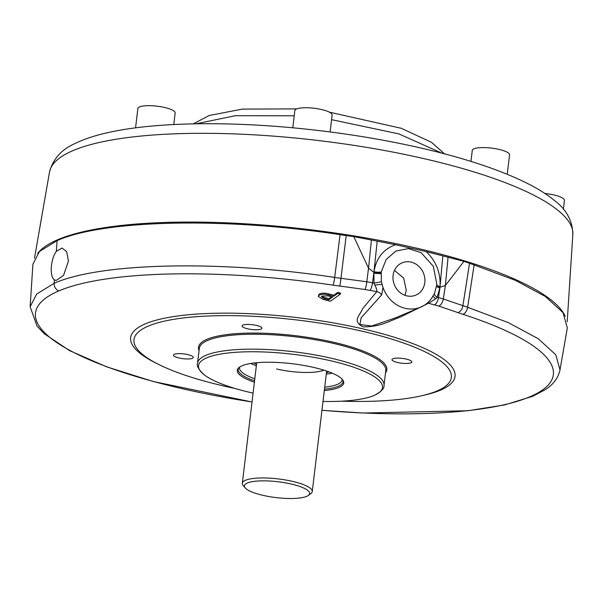 <?xml version="1.0" encoding="UTF-8"?>
<svg xmlns="http://www.w3.org/2000/svg" width="603" height="603" viewBox="0 0 603 603"><rect width="100%" height="100%" fill="white"/><g stroke="black" fill="none" stroke-linecap="round" stroke-linejoin="round"><path stroke-width="0.9" d="M254.285 362.968A39.904 9.686 -173.2 0 0 256.494 364.551M276.573 368.976A35.208 8.548 -173.2 0 0 323.909 370.174M326.411 372.888A39.904 9.686 -173.2 0 0 328.929 371.87M342.097 379.181A51.639 12.535 6.8 0 1 342.112 379.996A51.639 12.535 6.8 0 1 337.484 384.36A51.639 12.535 6.8 0 1 324.708 387.156M254.79 378.82A51.639 12.535 6.8 0 1 239.564 367.77A51.639 12.535 6.8 0 1 239.76 366.978M254.383 382.196A53.584 13.01 6.8 0 1 238.532 367.966A53.584 13.01 6.8 0 1 242.097 365.75A53.584 13.01 6.8 0 1 297.648 364.453A53.584 13.01 6.8 0 1 343.062 380.433A53.584 13.01 6.8 0 1 338.916 387.503A53.584 13.01 6.8 0 1 324.308 390.533M235.027 388.46A159.81 38.796 6.8 0 1 139.873 352.001A159.81 38.796 6.8 0 1 148.3 326.11A159.81 38.796 6.8 0 1 351.67 328.899A159.81 38.796 6.8 0 1 442.715 388.113A159.81 38.796 6.8 0 1 437.024 390.97A159.81 38.796 6.8 0 1 341.645 401.176M247.343 483.003A32.864 7.975 -173.2 0 0 245.202 487.887A32.864 7.975 -173.2 0 0 273.687 497.287A32.864 7.975 -173.2 0 0 306.716 496.344A32.864 7.975 -173.2 0 0 308.382 495.425A32.864 7.975 -173.2 0 0 288.385 483.418A32.864 7.975 -173.2 0 0 247.343 483.003M308.382 495.425L310.892 493.571A35.208 8.548 -173.2 0 0 312.256 491.581A35.208 8.548 -173.2 0 0 285.234 479.92A35.208 8.548 -173.2 0 0 245.489 480.267A35.208 8.548 -173.2 0 0 242.338 483.244A35.208 8.548 -173.2 0 0 243.197 485.498L245.202 487.887M135.562 127.859L137.876 108.495A18.776 4.56 6.8 0 1 164.28 107.409A18.776 4.56 6.8 0 1 175.164 112.942L173.785 124.542M292.787 127.806L294.844 110.553A18.776 4.56 6.8 0 1 321.248 109.475A18.776 4.56 6.8 0 1 332.132 115L330.112 131.951M470.958 161.393L472.27 150.411A18.776 4.56 6.8 0 1 498.673 149.333A18.776 4.56 6.8 0 1 509.558 154.858L507.244 174.29M544.939 193.488A18.776 4.56 6.8 0 1 553.531 194.859A18.776 4.56 6.8 0 1 564.416 200.384L563.368 209.226M37.672 253.381A268.448 65.169 6.8 0 1 411.269 246.936A268.448 65.169 6.8 0 1 565.23 316.289M49.514 172.051C53.019 158.891 61.566 149.363 75.164 143.476C84.262 139.037 95.289 135.396 108.246 132.547C154.775 122.055 228.974 120.939 305.6 129.072L315.882 130.21C351.187 134.303 384.955 139.956 417.178 147.17C462.441 157.375 498.983 169.36 526.796 183.116C537.906 188.649 547.162 194.475 554.564 200.58C566.436 209.52 572.533 220.811 572.85 234.454A263.549 63.978 -173.2 0 0 419.982 157.73A263.549 63.978 -173.2 0 0 49.514 172.051L34.484 258.227M393.096 275.435A17.547 15.678 66.9 0 0 399.585 292.123A17.547 15.678 66.9 0 0 415.821 295.138A17.547 15.678 66.9 0 0 424.798 282.558A17.547 15.678 66.9 0 0 418.316 265.87A17.547 15.678 66.9 0 0 402.073 262.848A17.547 15.678 66.9 0 0 393.096 275.435M394.505 270.37L403.716 278.217L406.279 290.435L404.975 295.319M332.298 373.204A51.639 12.535 6.8 0 1 326.268 374.071M256.35 365.735A51.639 12.535 6.8 0 1 250.69 363.473M253.087 393.111A92.628 22.484 6.8 0 1 204.327 374.893A92.628 22.484 6.8 0 1 206.829 357.828A92.628 22.484 6.8 0 1 328.228 360.21A92.628 22.484 6.8 0 1 374.682 395.206A92.628 22.484 6.8 0 1 374.184 395.425A92.628 22.484 6.8 0 1 323.004 401.447M321.949 410.281A260.775 63.307 -173.2 0 0 529.992 396.751A260.775 63.307 -173.2 0 0 462.961 314.336L438.773 306.068L428.462 303.256L400.309 317.05C388.181 321.444 380.787 326.826 363.149 326.856C351.579 321.286 360.051 315.316 362.531 308.857L376.785 291.641L364.996 289.493L333.029 285.151A260.775 63.307 -173.2 0 0 58.845 290.91A260.775 63.307 -173.2 0 0 252.031 401.945M187.533 354.541A9.972 2.42 -173.2 0 0 173.506 355.114A9.972 2.42 -173.2 0 0 179.287 358.046A9.972 2.42 -173.2 0 0 193.314 357.473A9.972 2.42 -173.2 0 0 187.533 354.541M406.045 359.026A9.972 2.42 -173.2 0 0 392.018 359.599A9.972 2.42 -173.2 0 0 397.799 362.539A9.972 2.42 -173.2 0 0 411.826 361.966A9.972 2.42 -173.2 0 0 406.045 359.026M256.117 325.349A9.972 2.42 -173.2 0 0 242.089 325.921A9.972 2.42 -173.2 0 0 247.871 328.854A9.972 2.42 -173.2 0 0 261.898 328.281A9.972 2.42 -173.2 0 0 256.117 325.349M68.448 261.076L66.647 251.594L62.034 248.044L56.358 251.293C53.516 255.242 51.82 260.684 51.278 267.611C51.029 274.048 52.069 278.134 54.376 279.852L56.132 280.508L63.526 275.458L68.448 261.076M382.995 287.412A30.512 27.263 -113.1 0 0 420.902 307.07A30.512 27.263 -113.1 0 0 431.59 298.327L434.462 293.616L436.858 284.458L433.361 266.353L421.158 252.702L408.487 248.564L395.915 251.044L386.184 259.456L381.224 271.961L381.367 281.691L382.995 287.412L381.676 294.89L361.099 317.841L359.908 324.497L371.667 326.019L395.545 317.864M457.918 312.64A7.04 4.575 -69.9 0 0 462.908 305.698L469.526 263.262L515.241 280.259L545.383 296.495L563.044 312.663L567.317 327.949L559.999 369.903L555.793 354.798L538.306 338.765L508.389 322.643L467.634 307.289L443.333 298.982L445.391 285.445L463.971 261.363L448.044 257.225L445.391 285.445L439.986 287.269L440.047 286.576C440.71 272.639 436.075 260.978 426.133 251.594L395.508 244.712L371.403 240.009L368.539 268.177L353.757 236.602L371.403 240.009M448.044 257.225L426.133 251.594M395.508 244.712C383.41 249.145 376.234 258.152 373.988 271.734L373.913 272.42L368.539 268.177L366.797 281.789L340.959 278.307L346.197 235.554L353.757 236.602M54.376 279.852L54.134 283.32L36.662 294.083L30.15 306.723L32.901 264.22L39.459 251.489L57.097 240.612C103.754 219.665 225.439 217.103 340.062 234.665L346.197 235.554M463.971 261.363L469.526 263.262M436.791 285.249L439.986 287.269L437.183 297.249L438.464 297.588A7.04 3.49 105 0 1 434.484 304.839M328.552 294.957C324.422 293.963 321.226 294.091 318.964 295.349L318.263 296.329L319.07 294.211C321.324 292.975 324.52 292.854 328.658 293.865L333.798 295.229L337.831 292.357L340.476 293.043L340.363 294.136L337.725 293.442L333.693 296.307L328.552 294.957L328.658 293.865M370.038 290.36A7.04 1.786 -79.4 0 0 372.533 282.777L366.797 281.789A7.04 1.1 -81.7 0 1 364.996 289.493M381.036 273.528A7.04 1.327 -173.5 0 1 373.822 273.129L372.533 282.777L373.981 283.048L373.913 272.42L381.104 272.737M318.964 295.349L319.07 294.211M333.798 295.229L333.693 296.307M337.725 293.442L337.831 292.357M318.263 296.329L322.839 299.276L330.338 301.259L340.363 294.136M434.364 293.849A7.04 2.337 -156.3 0 0 437.183 297.249L435.75 298.809L428.462 303.256A7.04 5.638 -118.2 0 0 427.308 303.075M381.676 294.89A7.04 6.264 -136.3 0 0 376.785 291.641C377.071 290.262 376.423 288.091 374.832 285.121L373.981 283.048A7.04 0.776 171.4 0 0 381.367 281.691M332.577 297.098L328.816 299.766L323.894 298.47L321.437 296.759L321.889 296.118L327.836 295.854L332.577 297.098M323.894 298.47L323.999 297.377L328.921 298.689L328.816 299.766M328.921 298.689L331.544 296.827M321.738 296.254L323.999 297.377M374.832 285.121A7.04 1.063 172.1 0 1 382.023 284.518M433.105 296.126A7.04 0.957 -146.4 0 0 435.75 298.809M441.826 153.124L398.9 133.904L331.575 119.673M294.219 115.799L235.419 115.693L195.99 123.811M342.873 380.146A52.808 12.821 6.8 0 1 338.351 386.214A52.808 12.821 6.8 0 1 324.474 389.154M254.549 380.817A52.808 12.821 6.8 0 1 238.78 367.732M157.579 363.903A163.345 39.655 6.8 0 1 145.285 323.871A163.345 39.655 6.8 0 1 360.345 328.288A163.345 39.655 6.8 0 1 440.401 390.171A163.345 39.655 6.8 0 1 422.703 395.515M205.962 355.31A93.887 22.793 6.8 0 1 311.947 354.391A93.887 22.793 6.8 0 1 384.005 385.483L385.784 370.559A93.887 22.793 6.8 0 0 313.726 339.474A93.887 22.793 6.8 0 0 207.741 340.386A93.887 22.793 6.8 0 0 199.329 348.323L197.55 363.247A93.887 22.793 6.8 0 1 205.962 355.31M199.058 350.629A94.822 23.02 6.8 0 1 207.002 339.293A94.822 23.02 6.8 0 1 320.449 339.512A94.822 23.02 6.8 0 1 385.505 372.865M436.828 284.872A7.04 1.945 4.2 0 0 440.047 286.576L442.843 255.868M377.199 241.117L373.988 271.734A7.04 2.088 7.1 0 0 381.224 271.961M339.73 286.093A7.04 0.445 -83 0 0 340.959 278.307L334.688 277.425L340.062 234.665M333.029 285.151A7.04 0.822 -81.5 0 0 334.688 277.425C220.902 260.021 100.573 262.531 54.134 283.32A7.04 6.294 -113.1 0 0 58.845 290.91M57.097 240.612L56.358 251.293M462.961 314.336A7.04 4.289 -72.1 0 0 467.634 307.289L474.154 264.792M438.773 306.068A7.04 4.07 -72.1 0 0 443.333 298.982L438.464 297.588L439.881 287.97A7.04 1.47 -170.7 0 1 436.632 286.282M529.992 396.751A7.04 6.294 66.9 0 0 532.66 396.314L545.263 389.659C553.343 384.51 558.257 377.923 559.999 369.91M30.15 306.723L37.054 326.117L44.125 333.617L69.616 350.66L106.467 366.76L153.237 381.511L252.024 401.99M256.712 362.72L242.338 483.244M572.85 234.454L567.197 321.746M374.682 395.206C381.382 391.52 384.488 388.279 384.005 385.483M532.66 396.314L504.523 404.945L467.943 410.733L363.277 413.032L321.949 410.326M204.327 374.893C198.681 369.737 196.427 365.855 197.55 363.247M238.969 367.468L238.532 367.966M420.902 307.07L395.485 317.887M444.486 153.818L431.469 142.316L401.229 128.281L329.389 112.166M296.714 108.887L242.383 109.105L209.316 115.482L193.239 123.864M326.63 371.056L312.256 491.581"/></g></svg>

